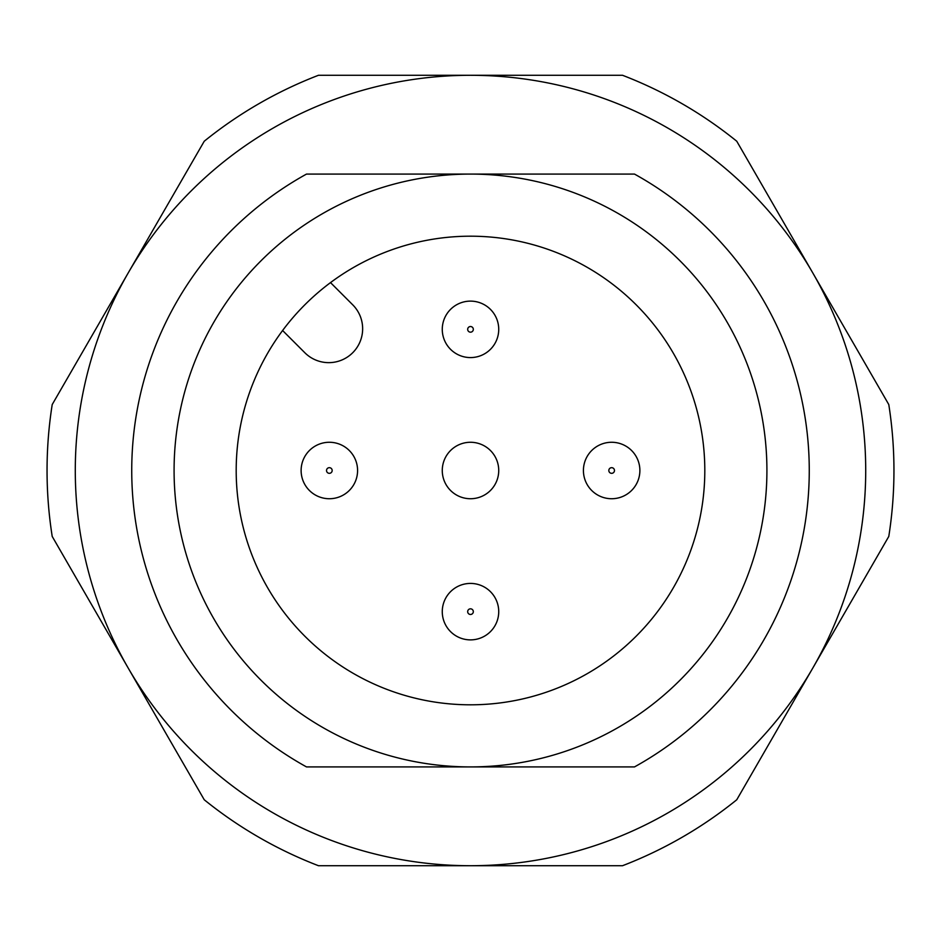 <?xml version="1.0" encoding="UTF-8"?>
<svg xmlns="http://www.w3.org/2000/svg" width="941" height="941" viewBox="0 0 941 941"><rect width="100%" height="100%" fill="white"/><g stroke="black" fill="none" stroke-linecap="round" stroke-linejoin="round"><path stroke-width="1.41" d="M470.5 865.72L622.519 865.72L470.5 865.72A395.22 395.22 0 0 1 128.235 668.11L204.244 799.768A423.45 423.45 0 0 0 318.481 865.72L470.5 865.72A395.22 395.22 0 0 0 812.765 668.11L888.786 536.452A423.45 423.45 0 0 0 888.786 404.548L812.765 272.89A395.22 395.22 0 0 1 812.765 668.11L736.756 799.768A423.45 423.45 0 0 1 622.519 865.72M52.214 404.548A423.45 423.45 0 0 0 52.214 536.452A423.45 423.45 0 0 1 52.214 404.548L128.235 272.89A395.22 395.22 0 0 1 812.765 272.89L736.756 141.232A423.45 423.45 0 0 0 622.519 75.28L318.481 75.28A423.45 423.45 0 0 0 204.244 141.232L128.235 272.89A395.22 395.22 0 0 0 128.235 668.11L52.214 536.452M442.27 470.5A28.23 28.23 0 0 1 470.5 442.27A28.23 28.23 0 0 1 498.73 470.5A28.23 28.23 0 0 1 470.5 498.73A28.23 28.23 0 0 1 442.27 470.5M311.13 766.915L306.495 766.915A338.76 338.76 0 0 1 306.495 174.085L470.5 174.085L306.495 174.085M629.87 174.085L634.505 174.085A338.76 338.76 0 0 1 634.505 766.915L550.179 766.915M634.505 174.085L470.5 174.085M766.915 470.5A296.415 296.415 0 0 1 470.5 766.915A296.415 296.415 0 0 1 174.085 470.5A296.415 296.415 0 0 1 470.5 174.085A296.415 296.415 0 0 1 766.915 470.5M236.191 470.5A234.309 234.309 0 0 1 470.5 236.191A234.309 234.309 0 0 1 704.809 470.5A234.309 234.309 0 0 1 470.5 704.809A234.309 234.309 0 0 1 236.191 470.5M639.88 470.5A28.23 28.23 0 0 1 611.65 498.73A28.23 28.23 0 0 1 583.42 470.5A28.23 28.23 0 0 1 611.65 442.27A28.23 28.23 0 0 1 639.88 470.5A28.23 28.23 0 0 1 611.65 498.73A28.23 28.23 0 0 1 583.42 470.5A28.23 28.23 0 0 0 611.65 498.73A28.23 28.23 0 0 0 639.88 470.5M498.73 329.35A28.23 28.23 0 0 1 470.5 357.58A28.23 28.23 0 0 1 442.27 329.35A28.23 28.23 0 0 1 470.5 301.12A28.23 28.23 0 0 1 498.73 329.35A28.23 28.23 0 0 1 470.5 357.58A28.23 28.23 0 0 1 442.27 329.35M357.58 470.5A28.23 28.23 0 0 1 329.35 498.73A28.23 28.23 0 0 1 301.12 470.5A28.23 28.23 0 0 1 329.35 442.27A28.23 28.23 0 0 1 357.58 470.5A28.23 28.23 0 0 1 329.35 498.73A28.23 28.23 0 0 1 301.12 470.5A28.23 28.23 0 0 1 329.35 442.27A28.23 28.23 0 0 1 357.58 470.5M498.73 611.65A28.23 28.23 0 0 1 470.5 639.88A28.23 28.23 0 0 1 442.27 611.65A28.23 28.23 0 0 1 470.5 583.42A28.23 28.23 0 0 1 498.73 611.65A28.23 28.23 0 0 1 470.5 639.88A28.23 28.23 0 0 1 442.27 611.65M330.514 282.606L352.722 304.813A33.876 33.876 0 0 1 352.722 352.722A33.876 33.876 0 0 1 304.813 352.722L282.606 330.514M306.495 766.915L634.505 766.915M470.5 442.27A28.23 28.23 0 0 1 498.73 470.5A28.23 28.23 0 0 1 470.5 498.73M614.473 470.5A2.823 2.823 0 0 1 611.65 473.323A2.823 2.823 0 0 1 608.827 470.5A2.823 2.823 0 0 1 611.65 467.677A2.823 2.823 0 0 1 614.473 470.5M473.323 329.35A2.823 2.823 0 0 1 470.5 332.173A2.823 2.823 0 0 1 467.677 329.35A2.823 2.823 0 0 1 470.5 326.527A2.823 2.823 0 0 1 473.323 329.35M332.173 470.5A2.823 2.823 0 0 1 329.35 473.323A2.823 2.823 0 0 1 326.527 470.5A2.823 2.823 0 0 1 329.35 467.677A2.823 2.823 0 0 1 332.173 470.5M473.323 611.65A2.823 2.823 0 0 1 470.5 614.473A2.823 2.823 0 0 1 467.677 611.65A2.823 2.823 0 0 1 470.5 608.827A2.823 2.823 0 0 1 473.323 611.65"/></g></svg>
